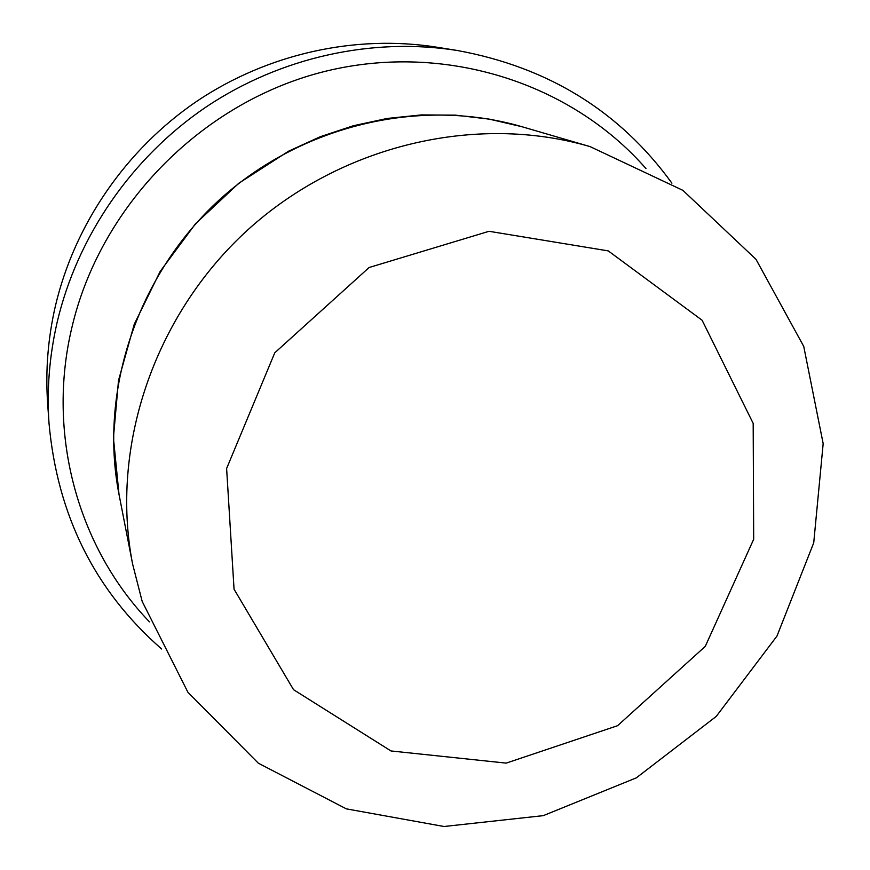 <?xml version="1.0" encoding="UTF-8"?>
<svg xmlns="http://www.w3.org/2000/svg" width="870" height="870" viewBox="0 0 870 870"><rect width="100%" height="100%" fill="white"/><g stroke="black" fill="none" stroke-linecap="round" stroke-linejoin="round"><path stroke-width="1.3" d="M149.455 621.843C78.202 547.839 46.338 434.598 71.84 327.718C99.887 207.201 199.698 104.422 320.225 72.602C440.862 40.846 569.774 81.41 645.997 168.606M161.613 648.987C94.863 590.621 57.322 515.334 49.003 423.124C46.708 389.39 49.438 355.721 57.192 322.096C77.343 236.466 131.446 157.753 205.646 107.282C280.151 57.224 372.153 37.008 457.239 50.482C548.307 67.164 619.875 111.393 671.912 183.189M457.239 50.482L436.87 47.208C355.558 34.321 267.819 53.581 196.816 101.257C126.106 149.346 74.581 224.34 55.375 306.066C48.002 338.147 45.403 370.305 47.589 402.549L49.003 423.124M142.18 601.409L187.92 692.281L258.325 763.186L346.336 808.861L444.026 826.5L543.271 815.647L636.34 777.845L716.249 716.401L776.975 636.057L813.733 542.793L823.172 443.635L803.739 346.412L755.986 259.314L682.906 190.367L590.067 146.606C476.249 113.296 340.986 144.942 247.243 230.365C153.642 315.951 109.816 447.767 132.631 564.151L142.18 601.409M234.052 589.207L293.538 689.692L390.967 750.951L506.188 763.12L617.569 725.7L705.276 646.366L753.681 539.269L753.181 423.375L702.112 320.247L608.25 250.897L489.038 231.289L369.13 267.503L274.768 352.807L226.613 468.517L234.052 589.207M119.016 494.421L113.415 437.827L118.516 380.397L134.252 324.26L160.167 271.44L195.435 223.851L238.782 183.255L288.59 151.184L320.388 136.677L353.405 125.726L387.215 118.45L421.395 114.916L455.51 115.144L489.136 119.103L521.859 126.694C420.765 97.157 301.694 124.856 219.381 199.839C137.221 274.996 98.788 391.054 119.016 494.421L132.631 564.151M521.859 126.694L590.067 146.606"/></g></svg>
